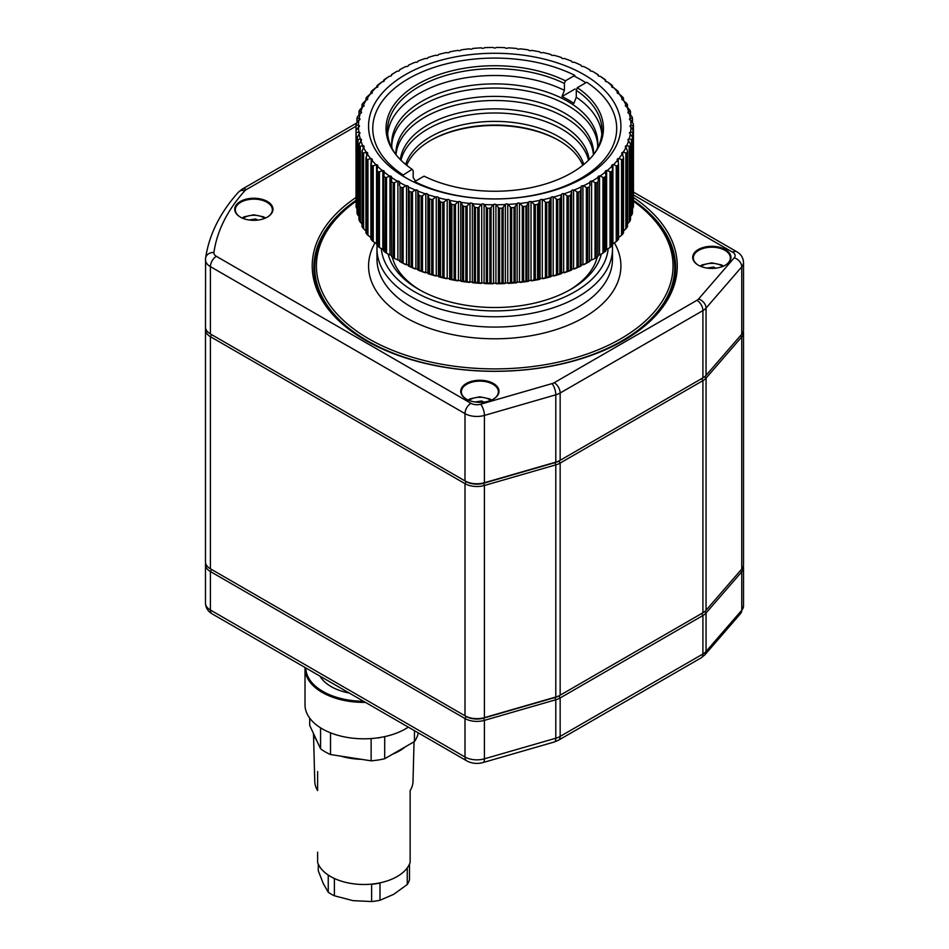 <?xml version="1.0" encoding="UTF-8"?>
<svg xmlns="http://www.w3.org/2000/svg" width="949" height="949" viewBox="0 0 949 949"><rect width="100%" height="100%" fill="white"/><g stroke="black" fill="none" stroke-linecap="round" stroke-linejoin="round"><path stroke-width="1.42" d="M356.029 126.253L246.36 189.575A8.411 4.852 0 0 0 244.842 190.761A8.411 6.085 42.1 0 0 238.602 191.995C220.144 212.457 209.148 234.51 205.589 258.152L205.482 327.061A16.821 9.715 0 0 0 210.405 333.929L464.998 480.918A16.821 9.715 0 0 0 484.417 482.733L555.794 462.127A16.821 9.715 0 0 0 560.159 460.312L701.714 378.58A15.137 8.743 180 0 1 701.714 378.58L701.714 378.58A15.137 8.743 0 0 0 701.738 378.568L702.912 377.892A16.821 9.715 0 0 0 706.056 375.377L741.75 334.167A16.821 9.715 0 0 0 743.518 329.825L743.518 262.517A16.821 9.715 180 0 1 741.75 266.859L706.056 308.069A16.821 9.715 180 0 1 702.912 310.584L560.159 393.005A16.821 9.715 180 0 1 555.794 394.82L484.417 415.425A16.821 9.715 180 0 1 464.998 413.61L210.405 266.622A16.821 9.715 180 0 1 205.482 259.753A16.821 9.715 180 0 1 205.53 258.947A8.411 6.845 8.2 0 1 205.589 258.152A8.411 6.845 8.2 0 1 213.916 252.481A8.411 4.852 0 0 0 216.348 256.313L470.941 403.301A8.411 4.852 0 0 0 480.657 404.215L552.021 383.61A8.411 4.852 0 0 0 554.216 382.708L696.957 300.287A8.411 4.852 0 0 0 698.535 299.03L734.218 257.82A8.411 4.852 0 0 0 732.652 252.209L633.446 194.936M554.216 382.708A8.411 4.852 60 0 1 560.159 393.005L560.159 460.312L558.973 461A15.137 8.743 180 0 1 555.035 462.637L483.658 483.243A15.137 8.743 180 0 1 466.184 481.606A15.137 8.743 0 0 0 483.658 483.243L555.035 462.637A15.137 8.743 0 0 0 558.973 461L702.912 377.892L702.912 310.584A8.411 4.852 60 0 0 696.957 300.287M470.941 403.301A8.411 4.852 -60 0 0 464.998 413.61L464.998 480.918L466.184 481.606L211.591 334.617A15.137 8.743 180 0 1 211.58 334.606A15.137 8.743 0 0 0 211.591 334.617L210.405 333.929L210.405 266.622A8.411 4.852 -60 0 1 216.348 256.313M633.446 197.451A182.528 105.386 180 0 1 623.801 340.466A182.528 105.386 180 0 1 365.662 340.466A182.528 105.386 180 0 1 356.029 197.451M698.298 265.174A19.134 11.044 0 0 0 725.356 265.174A19.134 11.044 0 0 0 725.356 249.551A19.134 11.044 0 0 0 698.298 249.551A19.134 11.044 0 0 0 698.298 265.174L698.298 265.174M466.339 399.102A19.134 11.044 0 0 0 493.397 399.102A19.134 11.044 0 0 0 493.397 383.479A19.134 11.044 0 0 0 466.339 383.479A19.134 11.044 0 0 0 466.339 399.102L466.339 399.102M240.322 217.096A19.134 11.044 0 0 0 267.381 217.096A19.134 11.044 0 0 0 267.381 201.473A19.134 11.044 0 0 0 240.322 201.473A19.134 11.044 0 0 0 240.322 217.096L240.322 217.096M267.155 217.226A18.506 10.688 0 0 0 272.351 209.8A18.506 10.688 0 0 0 253.846 199.124A18.506 10.688 0 0 0 235.34 209.8A18.506 10.688 0 0 0 240.548 217.226M493.172 399.232A18.506 10.688 0 0 0 498.367 391.807A18.506 10.688 0 0 0 479.862 381.118A18.506 10.688 0 0 0 461.356 391.807A18.506 10.688 0 0 0 466.564 399.232M725.131 265.305A18.506 10.688 0 0 0 730.339 257.879A18.506 10.688 0 0 0 711.833 247.191A18.506 10.688 0 0 0 693.328 257.879A18.506 10.688 0 0 0 698.523 265.305M356.029 200.322A180.844 104.414 0 0 0 313.894 267.321A180.844 104.414 0 0 0 366.267 340.81M623.208 340.81A180.844 104.414 0 0 0 675.581 267.321A180.844 104.414 0 0 0 633.446 200.322M743.352 566.078A16.821 9.715 180 0 1 743.518 567.455A16.821 9.715 180 0 1 741.75 571.796L706.056 613.007A16.821 9.715 180 0 1 702.912 615.533L560.159 697.942A16.821 9.715 180 0 1 555.794 699.757L484.417 720.362A16.821 9.715 180 0 1 464.998 718.547L210.405 571.559A16.821 9.715 180 0 1 205.482 564.691A16.821 9.715 180 0 1 205.53 563.884A290.192 167.546 180 0 1 205.625 563.243M205.482 329.801L205.482 561.938A16.821 9.715 0 0 0 210.405 568.807L211.591 569.495A15.137 8.743 180 0 1 211.58 569.483A15.137 8.743 0 0 0 211.591 569.495L466.184 716.483A15.137 8.743 0 0 0 483.658 718.12L555.035 697.515A15.137 8.743 0 0 0 558.973 695.878L701.714 613.469A15.137 8.743 0 0 0 701.738 613.457A15.137 8.743 180 0 1 701.714 613.469L702.912 612.781A16.821 9.715 0 0 0 706.056 610.254L741.75 569.044A16.821 9.715 0 0 0 743.518 564.702L743.518 332.565A16.821 9.715 180 0 1 741.75 336.907L706.056 378.117A16.821 9.715 180 0 1 702.912 380.644L560.159 463.053A16.821 9.715 180 0 1 555.794 464.88L484.417 485.485A16.821 9.715 180 0 1 464.998 483.658L210.405 336.67A16.821 9.715 180 0 1 205.482 329.801A16.821 9.715 180 0 1 205.53 329.006A290.192 167.546 180 0 1 205.625 328.366M211.591 334.617L210.405 333.929L211.591 334.617L210.405 336.67L210.405 568.807L211.591 569.495L210.405 571.559L210.405 610.017A8.411 4.852 -60 0 0 212.149 613.873C207.926 611.405 205.708 607.834 205.482 603.149A16.821 9.715 0 0 0 210.405 610.017L464.998 757.005A16.821 9.715 0 0 0 484.417 758.82L555.794 738.227A16.821 9.715 0 0 0 560.159 736.4L560.159 697.942L558.973 695.878A15.137 8.743 180 0 1 555.035 697.515L483.658 718.12A15.137 8.743 180 0 1 466.184 716.483L464.998 715.795A16.821 9.715 0 0 0 484.417 717.622L555.794 697.017A16.821 9.715 0 0 0 560.159 695.19L702.912 612.781L702.912 380.644L701.714 378.58M743.352 331.189A16.821 9.715 180 0 1 743.518 332.565M210.405 568.807L464.998 715.795L464.998 483.658L466.184 481.606L464.998 480.918M560.159 695.19L558.973 695.878L560.159 695.19L560.159 463.053L558.973 461M633.446 201.081A180.002 103.927 180 0 1 674.739 267.321A180.002 103.927 180 0 1 494.737 371.249A180.002 103.927 180 0 1 314.724 267.321A180.002 103.927 180 0 1 356.029 201.081M316.147 283.775A180.002 103.927 0 0 1 314.724 270.762L314.724 267.321M673.327 283.775A180.002 103.927 0 0 0 674.739 270.762L674.739 267.321M356.029 201.247A178.329 102.955 0 0 0 435.306 363.016A178.329 102.955 0 0 0 673.055 265.945A178.329 102.955 0 0 0 633.446 201.247M375.021 242.932A126.17 72.848 0 0 0 368.568 265.945A126.17 72.848 0 0 0 514.927 337.856A126.17 72.848 0 0 0 614.442 242.932M377.109 245.566A117.759 67.984 0 0 0 376.978 248.78L376.978 259.077A117.759 67.984 0 0 0 494.737 327.073A117.759 67.984 0 0 0 612.496 259.077L612.496 248.78A117.759 67.984 0 0 0 612.366 245.566M376.978 248.78A117.759 67.984 0 0 0 494.737 316.764A117.759 67.984 0 0 0 612.496 248.78M381.344 248.863A113.56 65.564 0 0 0 494.737 310.904A113.56 65.564 0 0 0 608.131 248.863M388.165 254.213A107.664 62.16 0 0 0 418.604 289.303A107.664 62.16 0 0 0 570.871 289.303A107.664 62.16 0 0 0 601.298 254.213M392.281 257.096A103.465 59.728 0 0 0 420.122 290.157M569.353 290.157A103.465 59.728 0 0 0 597.194 257.096M475.105 401.985L481.748 400.964L483.741 402.103M481.748 402.281L481.748 400.964M249.089 219.99L255.732 218.958L257.725 220.109M255.732 220.287L255.732 218.958M707.076 268.069L713.719 267.037L715.7 268.187M713.719 268.353L713.719 267.037M317.618 852.166L317.618 862.392A47.106 27.201 0 0 0 363.882 884.48A47.106 27.201 0 0 0 410.146 862.392L410.146 790.588A49.123 28.363 0 0 0 413.005 781.478L414.049 741.774M410.146 790.588L410.146 852.166M405.46 746.733A50.463 29.134 180 0 1 392.483 754.23M361.462 759.33A50.463 29.134 180 0 1 340.774 756.128M316.871 740.825A50.463 29.134 180 0 1 313.989 734.621M313.502 733.553L314.771 781.478A49.123 28.363 0 0 0 317.618 790.588L317.618 771.513M418.07 732.758L418.07 733.719A54.674 31.566 0 0 1 414.44 741.56L384.701 758.726A54.674 31.566 0 0 1 371.13 760.825L330.513 754.538A54.674 31.566 0 0 1 320.572 748.808L309.694 725.356L309.694 718.108M334.582 878.572L334.38 878.537A46.264 26.714 180 0 1 330.881 876.686M370.822 884.183L371.617 884.302A46.264 26.714 180 0 0 379.991 883.009L380.454 882.736M330.513 732.818L330.513 754.538M371.13 760.825L371.13 738.547M384.701 736.614L384.701 758.726M414.44 741.56L414.44 730.659M320.572 748.808L320.572 727.847M318.271 864.076L318.271 870.755L323.253 883.483L328.247 892.25L328.247 875.061M409.493 864.076L409.493 879.676A46.264 26.714 0 0 1 407.251 884.515L407.251 867.896M379.991 883.009L379.991 900.257L393.621 894.373L407.251 884.515M334.38 878.537L334.38 895.785L352.992 900.648L371.617 901.55L371.617 884.302M328.247 892.25A46.264 26.714 0 0 0 334.38 895.785M371.617 901.55A46.264 26.714 0 0 0 379.991 900.257M379.742 737.551L379.303 737.8A58.043 33.512 180 0 1 378.509 737.931L377.892 737.836M365.472 702.39A58.885 33.998 180 0 1 305.009 668.416L305.009 704.81A58.885 33.998 0 0 0 341.355 736.222A58.885 33.998 0 0 0 405.52 728.856A58.885 33.998 0 0 0 408.307 727.124M305.009 668.416A58.885 33.998 180 0 1 305.02 667.491M305.851 667.966A58.043 33.512 0 0 0 363.467 701.228M319.967 676.115A46.264 26.714 0 0 0 349.351 693.078M440.538 201.947L440.538 276.8L439.612 276.681L439.612 200.951L440.538 201.947A138.791 80.131 0 0 0 442.709 202.469L444.049 202.007L444.049 277.737L447.181 278.52L447.181 199.539L444.049 202.007M439.612 200.951L438.663 197.819A136.265 78.672 0 0 0 446.564 199.705M440.538 276.8A138.791 80.131 0 0 0 442.709 277.322L442.709 202.469M444.049 277.737L442.709 277.322M438.438 276.432A1.684 0.973 0 0 0 436.279 275.851L436.279 196.87A1.684 0.973 180 0 1 438.438 197.451L438.438 276.432L439.612 276.681M438.663 276.8A136.265 78.672 0 0 0 446.564 278.686M429.612 198.934L429.612 273.798L428.77 273.62L428.77 197.902L429.612 198.934A138.791 80.131 0 0 0 431.7 199.563L433.041 199.183L433.041 274.902L436.279 275.851M428.77 197.902L428.058 194.723A136.265 78.672 0 0 0 435.638 197.001L433.041 199.183M429.612 273.798A138.791 80.131 0 0 0 431.7 274.427L431.7 199.563M433.041 274.902L431.7 274.427M427.88 273.324A1.684 0.973 0 0 0 425.816 272.636L425.816 193.655A1.684 0.973 180 0 1 427.88 194.343L427.88 273.324L428.77 273.62M428.058 273.703A136.265 78.672 0 0 0 435.638 275.981M419.173 195.387L419.173 270.251L418.438 270.038L418.438 194.308L419.173 195.387A138.791 80.131 0 0 0 421.154 196.123L422.483 195.802L422.483 271.533L425.816 272.636M418.438 194.308L417.951 191.105A136.265 78.672 0 0 0 425.164 193.762L422.483 195.802M419.173 270.251A138.791 80.131 0 0 0 421.154 270.987L421.154 196.123M422.483 271.533L421.154 270.987M417.833 269.706A1.684 0.973 0 0 0 415.887 268.911L415.887 189.93A1.684 0.973 180 0 1 417.833 190.725L417.833 269.706L418.438 270.038M417.951 270.097A136.265 78.672 0 0 0 425.164 272.743M409.316 191.33L409.316 266.195L408.675 265.945L408.675 190.215L409.316 191.33A138.791 80.131 0 0 0 411.178 192.161L412.483 191.912L412.483 267.63L415.887 268.911M408.675 190.215L408.438 187A136.265 78.672 0 0 0 415.211 190.002L412.483 191.912M409.316 266.195A138.791 80.131 0 0 0 411.178 267.025L411.178 192.161M412.483 267.63L411.178 267.025M408.378 265.59A1.684 0.973 0 0 0 406.552 264.7L406.552 185.719A1.684 0.973 180 0 1 408.378 186.609L408.675 265.945M408.438 265.981A136.265 78.672 0 0 0 415.211 268.982M400.11 186.799L400.11 261.651L400.11 186.799A138.791 80.131 0 0 0 401.842 187.712L403.111 187.522L403.111 263.253L406.552 264.7M399.565 185.648L399.565 182.422A136.265 78.672 0 0 0 405.875 185.755L403.111 187.522M400.11 261.651A138.791 80.131 0 0 0 401.842 262.576L401.842 187.712M403.111 263.253L401.842 262.576M399.565 261.402L399.565 261.378A136.265 78.672 0 0 0 405.875 264.735M397.204 181.057A136.265 78.672 0 0 1 391.427 177.427L391.617 181.805A138.791 80.131 0 0 0 393.206 182.813L394.44 182.683L394.44 258.413L397.892 260.038L397.892 181.057L394.44 182.683M391.19 180.642L391.617 256.669A138.791 80.131 0 0 0 393.206 257.677L393.206 182.813M394.44 258.413L393.206 257.677M389.28 175.945A136.265 78.672 0 0 1 384.084 172.03L383.918 176.419A138.791 80.131 0 0 0 385.341 177.499L386.528 177.427L386.528 253.158L389.968 254.961L389.968 175.98L386.528 177.427M383.598 175.233L383.918 251.271A138.791 80.131 0 0 0 385.341 252.351L385.341 177.499M386.528 253.158L385.341 252.351M383.574 175.553L383.574 250.963L383.598 175.838M382.162 170.452A136.265 78.672 0 0 1 377.572 166.289L377.05 170.654A138.791 80.131 0 0 0 378.319 171.805L379.434 171.793L379.434 247.523L382.838 249.492L382.838 170.512L379.434 171.793M376.86 169.456L377.05 245.518A138.791 80.131 0 0 0 378.319 246.669L378.319 171.805M379.434 247.523L378.319 246.669M375.899 164.616A136.265 78.672 0 0 1 371.949 160.239L371.083 164.568A138.791 80.131 0 0 0 372.174 165.778L373.23 165.826L373.23 241.556L376.563 243.703L376.563 164.711L373.23 165.826M371.012 163.37L371.083 239.433A138.791 80.131 0 0 0 372.174 240.643L372.174 165.778M373.23 241.556L372.174 240.643M371.178 162.789L371.178 158.625L370.537 158.483A136.265 78.672 0 0 1 367.263 153.928L366.065 158.21A138.791 80.131 0 0 0 366.966 159.468L367.939 159.574L367.939 235.293L370.905 237.547M370.537 158.483L367.939 159.574M366.1 157L366.065 233.074A138.791 80.131 0 0 0 366.966 234.332L366.966 159.468M367.939 235.293L366.966 234.332M366.741 155.304L366.124 152.113A136.265 78.672 0 0 1 363.55 147.403L362.02 151.626A138.791 80.131 0 0 0 362.732 152.919L363.621 153.062L363.621 228.792L366.124 231.093M366.124 152.113L363.621 153.062M362.174 150.417L362.02 226.479A138.791 80.131 0 0 0 362.732 227.784L362.732 152.919M363.621 228.792L362.732 227.784M363.277 148.008L362.684 145.541A136.265 78.672 0 0 1 360.845 140.725L358.983 144.853A138.791 80.131 0 0 0 359.493 146.182L360.288 146.371L360.288 222.102L362.684 224.522M362.684 145.541L360.288 146.371M359.256 143.667L358.983 219.717A138.791 80.131 0 0 0 359.493 221.046L359.493 146.182M360.288 222.102L359.493 221.046M360.822 140.772L360.264 138.827A136.265 78.672 0 0 1 359.149 133.939L356.99 137.961A138.791 80.131 0 0 0 357.287 139.313L357.998 139.539L357.998 215.269L358.947 216.336M360.264 138.827L357.998 139.539M357.37 136.786L356.99 212.825A138.791 80.131 0 0 0 357.287 214.166L357.287 139.313M357.998 215.269L357.287 214.166M358.959 125.434A1.684 0.973 180 0 1 359.457 126.122A1.684 0.973 180 0 1 358.959 126.798L358.485 125.149A136.265 78.672 0 0 1 358.852 120.226L356.136 123.999A138.791 80.131 0 0 0 356.029 125.363L356.029 130.998A138.791 80.131 0 0 0 356.136 132.35L356.966 208.638M356.527 129.835L358.485 127.083A136.265 78.672 0 0 0 358.852 132.006L356.729 132.611M356.029 205.814L356.029 205.85A138.791 80.131 0 0 0 356.136 207.214L356.136 132.35M356.729 208.341L356.136 207.214M356.029 200.263L356.029 125.398L358.485 125.149M359.588 119.847L359.149 118.293A136.265 78.672 0 0 1 360.264 113.405L357.287 117.047A138.791 80.131 0 0 0 356.99 118.388L357.37 122.077M356.99 118.388L359.149 118.293M361.237 112.943L360.845 111.508A136.265 78.672 0 0 1 362.684 106.691L359.493 110.167A138.791 80.131 0 0 0 358.983 111.496L359.256 114.532M358.983 111.496L360.845 111.508M363.894 106.134L363.55 104.829A136.265 78.672 0 0 1 366.124 100.12L362.732 103.429A138.791 80.131 0 0 0 362.02 104.734L362.174 107.213M362.02 104.734L363.55 104.829M367.56 99.479L367.263 98.305A136.265 78.672 0 0 1 370.537 93.749L366.966 96.881A138.791 80.131 0 0 0 366.065 98.138L366.1 100.143M366.065 98.138L367.263 98.305M372.186 93.026L371.949 91.994A136.265 78.672 0 0 1 375.899 87.616L372.174 90.57A138.791 80.131 0 0 0 371.083 91.78L371.012 93.643M371.083 91.78L371.949 91.994M377.749 86.834L377.572 85.944A136.265 78.672 0 0 1 382.162 81.78L378.319 84.556A138.791 80.131 0 0 0 377.05 85.695L376.86 87.45M384.203 80.926L384.084 80.202A136.265 78.672 0 0 1 389.28 76.288L385.341 78.862A138.791 80.131 0 0 0 383.918 79.941L383.598 81.519M391.486 75.374L391.427 74.817A136.265 78.672 0 0 1 397.204 71.175L393.206 73.547A138.791 80.131 0 0 0 391.617 74.544L391.19 75.849L391.617 74.544M598.285 74.852L598.285 75.849L598.036 74.817A136.265 78.672 0 0 0 592.259 71.175L591.583 71.175A1.684 0.973 180 0 1 589.898 70.202L589.898 69.811A136.265 78.672 0 0 0 583.599 66.477L582.923 66.513A1.684 0.973 180 0 1 581.096 65.623L581.037 65.232A136.265 78.672 0 0 0 574.264 62.231L573.587 62.302A1.684 0.973 180 0 1 571.642 61.507L571.523 61.127A136.265 78.672 0 0 0 564.311 58.47L563.647 58.577A1.684 0.973 180 0 1 561.594 57.889L561.417 57.509A136.265 78.672 0 0 0 553.836 55.232L553.196 55.362A1.684 0.973 180 0 1 551.037 54.781L550.8 54.413A136.265 78.672 0 0 0 542.911 52.527L542.294 52.693A1.684 0.973 180 0 1 540.052 52.219L539.767 51.863A136.265 78.672 0 0 0 531.618 50.38L531.025 50.582A1.684 0.973 180 0 1 528.723 50.226L528.391 49.882A136.265 78.672 0 0 0 520.04 48.814L519.483 49.04A1.684 0.973 180 0 1 517.146 48.802L516.754 48.482A136.265 78.672 0 0 0 508.273 47.83L507.751 48.091A1.684 0.973 180 0 1 505.378 47.972L504.939 47.664A136.265 78.672 0 0 0 496.41 47.45L495.924 47.723A1.684 0.973 180 0 1 493.551 47.723L493.065 47.45A136.265 78.672 0 0 0 484.524 47.664L484.085 47.972A1.684 0.973 180 0 1 481.712 48.091L481.19 47.83A136.265 78.672 0 0 0 472.721 48.482L472.329 48.802A1.684 0.973 180 0 1 469.992 49.04L469.423 48.814A136.265 78.672 0 0 0 461.084 49.882L460.739 50.226A1.684 0.973 180 0 1 458.45 50.582L457.857 50.38A136.265 78.672 0 0 0 449.707 51.863L449.411 52.219A1.684 0.973 180 0 1 447.181 52.693L446.564 52.527A136.265 78.672 0 0 0 438.663 54.413L438.438 54.781A1.684 0.973 180 0 1 436.279 55.362L435.638 55.232A136.265 78.672 0 0 0 428.058 57.509L427.88 57.889A1.684 0.973 180 0 1 425.816 58.577L425.164 58.47A136.265 78.672 0 0 0 417.951 61.127L417.833 61.507A1.684 0.973 180 0 1 415.887 62.302L415.211 62.231A136.265 78.672 0 0 0 408.438 65.232L408.378 65.623A1.684 0.973 180 0 1 406.552 66.513L405.875 66.477A136.265 78.672 0 0 0 399.565 69.811L399.565 70.202A1.684 0.973 180 0 1 397.892 71.175L397.204 71.175M597.858 74.544A138.791 80.131 0 0 0 596.257 73.547L592.259 71.175M605.865 81.519L605.557 79.941A138.791 80.131 0 0 0 604.122 78.862L600.183 76.288A136.265 78.672 0 0 1 605.391 80.202L605.272 80.926M605.901 81.531L605.391 80.202M612.615 87.45L612.413 85.695A138.791 80.131 0 0 0 611.156 84.556L607.313 81.78A136.265 78.672 0 0 1 611.903 85.944L611.725 86.834M618.463 93.643L618.38 91.78A138.791 80.131 0 0 0 617.289 90.57L613.576 87.616A136.265 78.672 0 0 1 617.514 91.994L617.289 93.026M618.38 91.78L617.514 91.994M627.301 107.213L627.301 105.066L625.913 104.829A136.265 78.672 0 0 0 623.351 100.12L623.41 98.138A138.791 80.131 0 0 0 622.508 96.881L618.926 93.749A136.265 78.672 0 0 1 622.2 98.305L621.915 99.479M623.41 98.138L622.2 98.305M627.455 104.734L627.455 104.734A138.791 80.131 0 0 0 626.743 103.429L622.722 99.953A1.684 0.973 180 0 1 621.761 99.076A1.684 0.973 180 0 1 621.915 98.66M630.219 114.532L630.48 111.496A138.791 80.131 0 0 0 629.97 110.167L626.779 106.691A136.265 78.672 0 0 1 628.629 111.508L628.238 112.943M630.48 111.496L628.629 111.508M632.105 122.077L632.485 118.388A138.791 80.131 0 0 0 632.176 117.047L629.211 113.405A136.265 78.672 0 0 1 630.326 118.293L629.887 119.847M632.485 118.388L630.326 118.293M633.446 200.263L633.434 125.363A138.791 80.131 0 0 0 633.339 123.999L630.622 120.226A136.265 78.672 0 0 1 630.99 125.149L630.504 126.798L632.947 129.835L632.947 125.648L630.99 125.149M633.339 132.35L633.339 207.214L632.734 208.341L632.734 132.611L633.339 132.35A138.791 80.131 0 0 0 633.434 130.998L633.446 205.814M633.339 207.214A138.791 80.131 0 0 0 633.434 205.85L632.947 129.835M632.734 132.611L630.622 132.006A136.265 78.672 0 0 0 630.99 127.083M631.476 139.539L632.176 139.313A138.791 80.131 0 0 0 632.485 137.961L632.485 212.825A138.791 80.131 0 0 1 632.176 214.166L631.476 215.269L631.476 139.539L629.211 138.827A136.265 78.672 0 0 0 630.326 133.939L632.105 136.786M630.527 216.336L631.476 215.269M629.175 146.371L629.97 146.182A138.791 80.131 0 0 0 630.48 144.853L630.48 219.717A138.791 80.131 0 0 1 629.97 221.046L629.175 222.102L629.175 146.371L626.779 145.541A136.265 78.672 0 0 0 628.629 140.725L630.219 143.667M626.779 224.522L629.175 222.102M625.854 153.062L626.743 152.919A138.791 80.131 0 0 0 627.455 151.626L627.455 226.479A138.791 80.131 0 0 1 626.743 227.784L625.854 228.792L625.854 153.062L623.351 152.113A136.265 78.672 0 0 0 625.913 147.403L627.301 150.417M623.351 231.093L625.854 228.792M621.536 159.574L622.508 159.468A138.791 80.131 0 0 0 623.41 158.21L623.41 233.074A138.791 80.131 0 0 1 622.508 234.332L621.536 235.293L621.536 159.574L618.926 158.483A136.265 78.672 0 0 0 622.2 153.928L623.374 157M618.57 237.547L621.536 235.293M616.245 165.826L617.289 165.778A138.791 80.131 0 0 0 618.38 164.568L618.38 239.433A138.791 80.131 0 0 1 617.289 240.643L616.245 241.556L616.245 165.826L613.576 164.616A136.265 78.672 0 0 0 617.514 160.239L618.463 163.37M610.029 171.793L611.156 171.805L611.156 246.669L610.029 247.523L610.029 171.793L607.313 170.452A136.265 78.672 0 0 0 611.903 166.289L611.725 165.909A1.684 0.973 180 0 1 611.666 165.648A1.684 0.973 180 0 1 612.912 164.711L612.912 243.703L616.245 241.556M611.156 171.805A138.791 80.131 0 0 0 612.413 170.654L612.413 245.518A138.791 80.131 0 0 1 611.156 246.669M611.903 166.289L612.615 169.456M602.947 177.427L604.122 177.499L604.122 252.351L602.947 253.158L602.947 177.427L600.183 175.945A136.265 78.672 0 0 0 605.391 172.03L605.272 171.639A1.684 0.973 180 0 1 605.248 171.472A1.684 0.973 180 0 1 606.636 170.512L606.636 249.492L610.029 247.523M604.122 177.499A138.791 80.131 0 0 0 605.557 176.419L605.557 251.271A138.791 80.131 0 0 1 604.122 252.351M605.391 172.03L605.865 175.233M605.865 175.838L605.865 250.951L605.901 175.553M595.035 182.683L596.257 182.813L596.257 257.677L595.035 258.413L595.035 182.683L592.259 181.057A136.265 78.672 0 0 0 598.036 177.427L597.977 177.024A1.684 0.973 180 0 1 597.977 176.941A1.684 0.973 180 0 1 599.507 175.98L599.507 254.961L602.947 253.158M596.257 182.813A138.791 80.131 0 0 0 597.858 181.805L597.858 256.669A138.791 80.131 0 0 1 596.257 257.677M598.036 177.427L598.285 180.642M586.352 187.522L587.633 187.712L587.633 262.576L586.352 263.253L586.352 187.522L583.599 185.755A136.265 78.672 0 0 0 589.898 182.422L589.898 182.03A1.684 0.973 180 0 1 591.583 181.057L591.583 260.038L595.035 258.413M587.633 187.712A138.791 80.131 0 0 0 589.365 186.799L589.365 261.651L589.365 186.799M589.898 182.422L589.898 185.648M587.633 262.576A138.791 80.131 0 0 0 589.365 261.651M582.923 264.7A1.684 0.973 0 0 0 581.096 265.59L581.096 186.609A1.684 0.973 180 0 1 582.923 185.719L582.923 264.7L586.352 263.253M583.599 264.735A136.265 78.672 0 0 0 589.898 261.402M578.285 192.161L578.285 267.025L576.98 267.63L576.98 191.912L578.285 192.161A138.791 80.131 0 0 0 580.159 191.33L580.8 190.215L581.096 265.59M576.98 191.912L574.264 190.002A136.265 78.672 0 0 0 581.037 187L580.8 190.215M578.285 267.025A138.791 80.131 0 0 0 580.159 266.195L580.159 191.33M580.8 265.945L580.159 266.195M573.587 268.911A1.684 0.973 0 0 0 571.642 269.706L571.642 190.725A1.684 0.973 180 0 1 573.587 189.93L573.587 268.911L576.98 267.63M574.264 268.982A136.265 78.672 0 0 0 581.037 265.981M568.309 196.123L568.309 270.987L566.98 271.533L566.98 195.802L568.309 196.123A138.791 80.131 0 0 0 570.302 195.387L571.037 194.308L571.037 270.038L571.642 269.706M566.98 195.802L564.311 193.762A136.265 78.672 0 0 0 571.523 191.105L571.037 194.308M568.309 270.987A138.791 80.131 0 0 0 570.302 270.251L570.302 195.387M571.037 270.038L570.302 270.251M563.647 272.636A1.684 0.973 0 0 0 561.594 273.324L561.594 194.343A1.684 0.973 180 0 1 563.647 193.655L563.647 272.636L566.98 271.533M564.311 272.743A136.265 78.672 0 0 0 571.523 270.097M557.775 199.563L557.775 274.427L556.434 274.902L556.434 199.183L557.775 199.563A138.791 80.131 0 0 0 559.863 198.934L560.705 197.902L560.705 273.62L561.594 273.324M556.434 199.183L553.836 197.001A136.265 78.672 0 0 0 561.417 194.723L560.705 197.902M557.775 274.427A138.791 80.131 0 0 0 559.863 273.798L559.863 198.934M560.705 273.62L559.863 273.798M553.196 275.851A1.684 0.973 0 0 0 551.037 276.432L551.037 197.451A1.684 0.973 180 0 1 553.196 196.87L553.196 275.851L556.434 274.902M553.836 275.981A136.265 78.672 0 0 0 561.417 273.703M546.754 202.469L546.754 277.322L545.414 277.737L545.414 202.007L546.754 202.469A138.791 80.131 0 0 0 548.937 201.947L549.862 200.951L549.862 276.681L551.037 276.432M545.414 202.007L542.911 199.705A136.265 78.672 0 0 0 550.8 197.819L549.862 200.951M546.754 277.322A138.791 80.131 0 0 0 548.937 276.8L548.937 201.947M549.862 276.681L548.937 276.8M542.294 278.52A1.684 0.973 0 0 0 540.052 278.994L540.052 200.014A1.684 0.973 180 0 1 542.294 199.539L542.294 278.52L545.414 277.737M542.911 278.686A136.265 78.672 0 0 0 550.8 276.8M535.343 204.794L535.343 279.658L534.014 280.002L534.014 204.284L535.343 204.794A138.791 80.131 0 0 0 537.597 204.391L538.593 203.442L538.593 279.172L540.052 278.994M534.014 204.284L531.618 201.852A136.265 78.672 0 0 0 539.767 200.369L538.593 203.442M535.343 279.658A138.791 80.131 0 0 0 537.597 279.255L537.597 204.391M538.593 279.172L537.597 279.255M531.025 280.643A1.684 0.973 0 0 0 528.723 280.987L528.723 202.007A1.684 0.973 180 0 1 531.025 201.651L531.025 280.643L534.014 280.002M531.618 280.833A136.265 78.672 0 0 0 539.767 279.35M523.623 206.55L523.623 281.414L522.306 281.687L522.306 205.969L523.623 206.55A138.791 80.131 0 0 0 525.924 206.253L527.003 205.364L527.003 281.094L528.723 280.987M522.306 205.969L520.04 203.418A136.265 78.672 0 0 0 528.391 202.351L527.003 205.364M523.623 281.414A138.791 80.131 0 0 0 525.924 281.118L525.924 206.253M527.003 281.094L525.924 281.118M519.483 282.173A1.684 0.973 0 0 0 517.146 282.411L517.146 203.43A1.684 0.973 180 0 1 519.483 203.193L519.483 282.173L522.306 281.687M520.04 282.399A136.265 78.672 0 0 0 528.391 281.331M511.677 207.712L511.677 282.565L510.396 282.778L510.396 207.06L511.677 207.712A138.791 80.131 0 0 0 514.014 207.534L515.165 206.692L515.165 282.422L517.146 282.411M510.396 207.06L508.273 204.403A136.265 78.672 0 0 0 516.754 203.75L515.165 206.692M511.677 282.565A138.791 80.131 0 0 0 514.014 282.387L514.014 207.534M515.165 282.422L514.014 282.387M507.751 283.122A1.684 0.973 0 0 0 505.378 283.253L505.378 204.26A1.684 0.973 180 0 1 507.751 204.142L507.751 283.122L510.396 282.778M508.273 283.383A136.265 78.672 0 0 0 516.754 282.743M499.613 208.258L499.613 283.122L498.367 283.265L498.367 207.534L499.613 208.258A138.791 80.131 0 0 0 501.962 208.199L503.172 207.416L503.172 283.146L505.378 283.253M498.367 207.534L496.41 204.782A136.265 78.672 0 0 0 504.939 204.569L503.172 207.416M499.613 283.122A138.791 80.131 0 0 0 501.962 283.063L501.962 208.199M503.172 283.146L501.962 283.063M495.924 283.49A1.684 0.973 0 0 0 493.551 283.49L493.551 204.51A1.684 0.973 180 0 1 495.924 204.51L495.924 283.49L498.367 283.265M496.41 283.763A136.265 78.672 0 0 0 504.939 283.549M487.501 208.199L487.501 283.063L486.303 283.146L486.303 207.416L487.501 208.199A138.791 80.131 0 0 0 489.862 208.258L491.108 207.534L491.108 283.265L493.551 283.49M486.303 207.416L484.524 204.569A136.265 78.672 0 0 0 493.065 204.782L491.108 207.534M487.501 283.063A138.791 80.131 0 0 0 489.862 283.122L489.862 208.258M491.108 283.265L489.862 283.122M484.085 283.253A1.684 0.973 0 0 0 481.712 283.122L481.712 204.142A1.684 0.973 180 0 1 484.085 204.26L484.085 283.253L486.303 283.146M484.524 283.549A136.265 78.672 0 0 0 493.065 283.763M475.449 207.534L475.449 282.387L474.31 282.422L474.31 206.692L475.449 207.534A138.791 80.131 0 0 0 477.786 207.712L479.079 207.06L479.079 282.778L481.712 283.122M474.31 206.692L472.721 203.75A136.265 78.672 0 0 0 481.19 204.403L479.079 207.06M475.449 282.387A138.791 80.131 0 0 0 477.786 282.565L477.786 207.712M479.079 282.778L477.786 282.565M472.329 282.411A1.684 0.973 0 0 0 469.992 282.173L469.992 203.193A1.684 0.973 180 0 1 472.329 203.43L472.329 282.411L474.31 282.422M472.721 282.743A136.265 78.672 0 0 0 481.19 283.383M463.551 206.253L463.551 281.118L462.471 281.094L462.471 205.364L463.551 206.253A138.791 80.131 0 0 0 465.852 206.55L467.157 205.969L467.157 281.687L469.992 282.173M462.471 205.364L461.084 202.351A136.265 78.672 0 0 0 469.423 203.418L467.157 205.969M463.551 281.118A138.791 80.131 0 0 0 465.852 281.414L465.852 206.55M467.157 281.687L465.852 281.414M460.739 280.987A1.684 0.973 0 0 0 458.45 280.643L458.45 201.651A1.684 0.973 180 0 1 460.739 202.007L460.739 280.987L462.471 281.094M461.084 281.331A136.265 78.672 0 0 0 469.423 282.399M585.865 82.753A121.97 70.416 0 0 0 573.848 75.956M402.305 175.494A121.97 70.416 0 0 0 407.026 178.483M405.52 177.629A126.17 72.848 0 0 0 583.955 177.629A126.17 72.848 0 0 0 583.955 74.603A126.17 72.848 0 0 0 405.52 74.603A126.17 72.848 0 0 0 405.52 177.629L405.52 177.629M447.181 199.539A1.684 0.973 180 0 1 449.411 200.014L449.707 279.35L450.87 279.172L450.87 203.442L449.411 200.014M449.707 200.369A136.265 78.672 0 0 0 457.857 201.852L455.461 204.284L455.461 280.002L458.45 280.643M458.45 201.651L457.857 201.852M531.618 201.852L531.025 201.651M542.911 199.705L542.294 199.539M553.836 197.001L553.196 196.87M564.311 193.762L563.647 193.655M574.264 190.002L573.587 189.93M583.599 185.755L582.923 185.719M592.259 181.057L591.583 181.057M600.183 175.945L599.507 175.98M607.313 170.452L606.636 170.512M613.576 164.616L612.912 164.711M618.926 158.483L618.285 158.625A1.684 0.973 180 0 0 617.182 159.539A1.684 0.973 180 0 0 617.289 159.871L617.514 160.239M623.351 152.113L622.722 152.279A1.684 0.973 180 0 0 621.761 153.157A1.684 0.973 180 0 0 621.915 153.572L622.2 153.928M626.779 145.541L626.186 145.743A1.684 0.973 180 0 0 625.344 146.585A1.684 0.973 180 0 0 625.569 147.071L625.913 147.403M628.238 140.405L628.653 139.052A1.684 0.973 180 0 0 627.93 139.847A1.684 0.973 180 0 0 628.238 140.405M630.622 132.006L630.1 132.267A1.684 0.973 180 0 0 629.495 133.014A1.684 0.973 180 0 0 629.887 133.631L630.326 133.939M630.504 126.798A1.684 0.973 180 0 1 630.017 126.122A1.684 0.973 180 0 1 630.504 125.434M629.887 118.601A1.684 0.973 180 0 0 629.495 119.23A1.684 0.973 180 0 0 630.1 119.965L630.622 120.226M628.238 111.828A1.684 0.973 180 0 0 627.93 112.385A1.684 0.973 180 0 0 628.653 113.18L629.211 113.405M625.913 104.829L625.569 105.161A1.684 0.973 180 0 0 625.344 105.647A1.684 0.973 180 0 0 626.186 106.49L626.779 106.691M617.289 92.361A1.684 0.973 180 0 0 617.182 92.694A1.684 0.973 180 0 0 618.285 93.607L618.926 93.749M611.725 86.323A1.684 0.973 180 0 0 611.666 86.584A1.684 0.973 180 0 0 612.912 87.522L613.576 87.616M605.272 80.594A1.684 0.973 180 0 0 605.248 80.76A1.684 0.973 180 0 0 606.636 81.721L607.313 81.78M598.036 74.817L597.977 75.208A1.684 0.973 180 0 0 597.977 75.291A1.684 0.973 180 0 0 599.507 76.252L600.183 76.288M391.486 75.208A1.684 0.973 180 0 1 391.498 75.291A1.684 0.973 180 0 1 389.968 76.252L389.28 76.288M384.203 80.594A1.684 0.973 180 0 1 384.226 80.76A1.684 0.973 180 0 1 382.838 81.721L382.162 81.78M377.749 86.323A1.684 0.973 180 0 1 377.809 86.584A1.684 0.973 180 0 1 376.563 87.522L375.899 87.616M372.186 92.361A1.684 0.973 180 0 1 372.293 92.694A1.684 0.973 180 0 1 371.178 93.607L370.537 93.749M367.56 98.66A1.684 0.973 180 0 1 367.714 99.076A1.684 0.973 180 0 1 366.741 99.953L366.124 100.12M363.894 105.161A1.684 0.973 180 0 1 364.119 105.647A1.684 0.973 180 0 1 363.277 106.49L362.684 106.691M361.237 111.828A1.684 0.973 180 0 1 361.533 112.385A1.684 0.973 180 0 1 360.822 113.18L360.264 113.405M359.588 118.601A1.684 0.973 180 0 1 359.979 119.23A1.684 0.973 180 0 1 359.374 119.965L358.852 120.226M359.374 133.773L358.852 132.006M359.374 132.267A1.684 0.973 180 0 1 359.979 133.014A1.684 0.973 180 0 1 359.588 133.631L359.149 133.939M360.822 139.052A1.684 0.973 180 0 1 361.533 139.847A1.684 0.973 180 0 1 361.237 140.405L360.845 140.725M363.277 145.743A1.684 0.973 180 0 1 364.119 146.585A1.684 0.973 180 0 1 363.894 147.071L363.55 147.403M366.741 152.279A1.684 0.973 180 0 1 367.714 153.157A1.684 0.973 180 0 1 367.56 153.572L367.263 153.928M371.178 158.625A1.684 0.973 180 0 1 372.293 159.539A1.684 0.973 180 0 1 372.186 159.871L371.949 160.239M376.563 164.711A1.684 0.973 180 0 1 377.809 165.648A1.684 0.973 180 0 1 377.749 165.909L377.572 166.289M382.838 170.512A1.684 0.973 180 0 1 384.226 171.472A1.684 0.973 180 0 1 384.203 171.639L384.084 172.03M389.968 175.98A1.684 0.973 180 0 1 391.498 176.941A1.684 0.973 180 0 1 391.486 177.024L391.427 177.427M397.892 181.057A1.684 0.973 180 0 1 399.565 182.03L399.565 182.422M406.552 185.719L405.875 185.755M415.887 189.93L415.211 190.002M425.816 193.655L425.164 193.762M436.279 196.87L435.638 197.001M450.87 203.442L451.878 204.391A138.791 80.131 0 0 0 454.12 204.794L455.461 204.284M451.878 204.391L451.878 279.255A138.791 80.131 0 0 0 454.12 279.658L454.12 204.794M451.878 279.255L450.87 279.172M449.707 279.35A136.265 78.672 0 0 0 457.857 280.833M455.461 280.002L454.12 279.658M449.411 278.994A1.684 0.973 0 0 0 447.181 278.52M399.565 261.011A1.684 0.973 0 0 0 397.892 260.038M391.19 255.364A1.684 0.973 0 0 0 389.968 254.961M383.574 249.682A1.684 0.973 0 0 0 382.838 249.492M606.636 249.492A1.684 0.973 0 0 0 605.901 249.682M599.507 254.961A1.684 0.973 0 0 0 598.285 255.364M591.583 260.038A1.684 0.973 0 0 0 589.898 261.011M414.286 182.232L414.642 181.603A121.97 70.416 0 0 0 580.978 178.282A121.97 70.416 0 0 0 586.719 82.255L577.312 87.688L576.28 90.345L576.28 97.213L573.872 103.405A103.844 59.953 180 0 0 561.974 96.537L564.394 90.345L564.394 83.476L565.426 80.819A108.708 62.764 0 0 0 429.672 78.221A108.708 62.764 0 0 0 395.508 154.118A108.708 62.764 0 0 0 412.151 169.302L402.222 175.648M413.883 182.042L424.049 176.17A108.708 62.764 0 0 0 593.967 154.118A108.708 62.764 0 0 0 577.312 87.688M593.291 154.972A107.249 61.922 0 0 0 601.986 130.559A107.249 61.922 0 0 0 576.28 90.345M601.82 133.987A107.249 61.922 0 0 0 576.28 97.213M565.426 80.819L574.821 75.386A121.97 70.416 0 0 0 408.485 78.708A121.97 70.416 0 0 0 402.744 174.735M412.151 169.302L413.183 170.773L413.183 177.641L415.603 181.057M564.394 83.476A107.249 61.922 0 0 0 449.838 74.319A107.249 61.922 0 0 0 387.489 130.559A107.249 61.922 0 0 0 396.184 154.972M564.394 90.345A107.249 61.922 0 0 0 452.554 80.499A107.249 61.922 0 0 0 387.655 133.987M597.396 148.459A103.038 59.49 0 0 0 597.775 143.37A103.038 59.49 0 0 0 494.737 83.88A103.038 59.49 0 0 0 391.7 143.37A103.038 59.49 0 0 0 392.067 148.459M597.716 145.434A103.038 59.49 0 0 0 494.737 88.008A103.038 59.49 0 0 0 391.759 145.434M593.552 154.628A98.838 57.059 0 0 0 593.576 153.441A98.838 57.059 0 0 0 494.737 96.383A98.838 57.059 0 0 0 395.899 153.441A98.838 57.059 0 0 0 395.923 154.628M593.445 154.758A98.838 57.059 0 0 0 494.737 100.499A98.838 57.059 0 0 0 396.018 154.758M589.127 159.622A94.627 54.639 0 0 0 494.737 108.874A94.627 54.639 0 0 0 400.348 159.622M588.499 160.251A94.627 54.639 0 0 0 494.737 112.99A94.627 54.639 0 0 0 400.976 160.251M583.777 164.497A90.428 52.207 0 0 0 494.737 121.377A90.428 52.207 0 0 0 405.686 164.497M406.706 165.316A90.428 52.207 180 0 1 430.799 140.345A90.428 52.207 180 0 1 558.676 140.345A90.428 52.207 180 0 1 582.757 165.316M559.269 140.689A92.1 53.18 0 0 0 430.205 140.689M575.118 88.957L561.974 96.537M244.842 190.761A281.782 162.682 0 0 0 213.916 252.481M741.75 334.167L741.75 266.859A8.411 6.145 40.9 0 0 734.218 257.82M706.056 375.377L706.056 308.069A8.411 6.145 40.9 0 0 698.535 299.03M480.657 404.215A8.411 3.072 -106.1 0 1 484.417 415.425L484.417 482.733L483.658 483.243L484.417 485.485L484.417 717.622L483.658 718.12L484.417 720.362L484.417 758.82A8.411 3.072 73.9 0 1 482.982 762.569L554.358 741.964A8.411 3.072 73.9 0 0 555.794 738.227L555.794 699.757L555.035 697.515L555.794 697.017L555.794 464.88L555.035 462.637L555.794 462.127L555.794 394.82A8.411 3.072 -106.1 0 0 552.021 383.61M732.652 252.209A8.411 4.852 -60 0 1 736.851 251.793C741.074 254.261 743.292 257.831 743.518 262.517M238.602 191.995L242.149 189.159A8.411 4.852 60 0 1 246.36 189.575M554.358 741.964L558.415 740.256A8.411 4.852 60 0 0 560.159 736.4L702.912 653.991A16.821 9.715 0 0 0 706.056 651.465L741.75 610.254L741.75 571.796L740.576 570.396M704.799 611.488L706.056 613.007L706.056 651.465A8.411 6.145 40.9 0 1 704.893 654.798L740.576 613.588A8.411 6.145 40.9 0 0 741.75 610.254A16.821 9.715 0 0 0 743.518 605.913L743.518 567.455M558.415 740.256L701.169 657.835A8.411 4.852 60 0 0 702.912 653.991L702.912 615.533L701.714 613.469L702.912 612.781M482.982 762.569C477.228 764.099 471.819 763.542 466.742 760.861A8.411 4.852 -60 0 1 464.998 757.005L464.998 718.547L466.184 716.483M704.799 376.599L706.056 378.117L706.056 610.254M740.576 335.507L741.75 336.907L741.75 569.044M490.68 400.395A13.464 7.77 0 0 0 469.043 400.395M264.664 218.4A13.464 7.77 0 0 0 243.027 218.4M722.652 266.479A13.464 7.77 0 0 0 701.014 266.479M356.029 130.926L356.029 125.422M356.99 122.563L356.99 118.589M358.983 114.829L358.983 111.78M630.48 111.78L630.48 114.829M632.485 118.589L632.485 122.563M633.434 125.422L633.434 130.926M632.176 139.313L632.176 214.166M629.97 146.182L629.97 221.046M626.743 152.919L626.743 227.784M622.508 159.468L622.508 234.332M617.289 165.778L617.289 240.643M618.285 158.625L618.285 162.789M622.722 152.279L622.722 155.304M626.186 145.743L626.186 148.008M630.1 132.267L630.1 133.773M625.569 105.161L625.569 106.134M633.446 192.089L736.851 251.793M242.149 189.159L356.563 123.109M205.482 603.149L205.482 564.691M212.149 613.873L466.742 760.861M701.169 657.835L704.893 654.798M740.576 613.588L743.518 605.913M468.13 400.015L470.241 398.805L479.779 396.789L489.542 398.829L491.606 400.015M242.102 218.009L244.213 216.799L253.763 214.794L263.525 216.823L265.59 218.009M700.089 266.088L702.201 264.878L711.75 262.861L721.513 264.901L723.577 266.088M314.131 272.754L314.724 268.021M674.739 268.021L675.332 272.754M612.674 245.21L612.674 169.93M618.57 239.136L618.57 163.975M623.529 232.813L623.529 157.748M627.526 226.265L627.526 151.282M630.527 219.539L630.527 144.628M632.497 212.718L632.497 137.83M632.497 122.575L632.497 118.506M630.527 114.876L630.527 111.674M627.526 107.439L627.526 104.959M623.529 100.286L623.529 98.411M618.57 93.666L618.57 92.077M612.674 87.474L612.674 86.003M383.574 81.531L383.574 80.25M376.8 87.474L376.8 86.003M370.905 93.666L370.905 92.077M365.946 100.286L365.946 98.411M361.949 107.439L361.949 104.959M358.947 114.876L358.947 111.674M356.966 122.575L356.966 118.506M356.966 212.718L356.966 137.83M358.947 219.539L358.947 144.628M361.949 226.265L361.949 151.282M365.946 232.813L365.946 157.748M370.905 239.136L370.905 163.975M376.8 245.21L376.8 169.93"/></g></svg>
